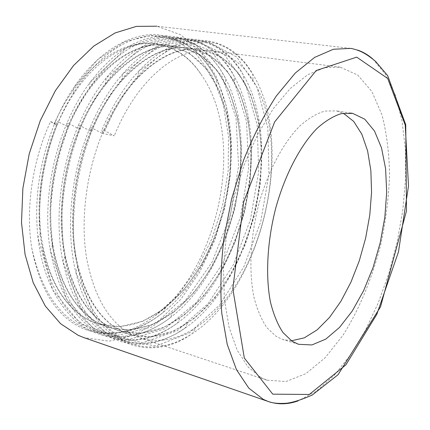 <?xml version="1.0" encoding="UTF-8"?>
<svg xmlns="http://www.w3.org/2000/svg" width="430" height="430" viewBox="0 0 430 430"><rect width="100%" height="100%" fill="white"/><g stroke="black" fill="none" stroke-linecap="round" stroke-linejoin="round"><path stroke-width="0.32" stroke-dasharray="2.15 1.61" d="M291.4 340.775L282.827 339.523L276.184 336.394L266.939 327.762C261.51 319.796 257.194 309.691 253.99 297.452C248.648 271.454 250.298 237.054 258.898 203.863C268.137 170.947 283.418 142.443 300.118 125.737C308.52 118.363 316.781 113.477 324.892 111.074L336.357 110.865L343.377 113.24M357.636 50.068L350.896 48.397L156.81 26.203L180.912 34.857L200.955 52.186L216.177 76.416L226.201 105.758L230.905 138.476L230.356 172.951L224.75 207.685L214.366 241.241L199.595 272.206L180.923 299.151L159.009 320.608L134.719 335.088L109.198 341.162L83.898 337.625M261.021 377.588L248.013 366.946L237.134 350.063L229.061 327.278L224.369 299.35L223.482 267.465L226.594 233.178L233.624 198.311L244.213 164.754L257.737 134.316L273.405 108.51L290.331 88.446L307.627 74.782L324.473 67.741L340.178 67.15L357.83 75.121L371.918 91.574L381.985 114.858C386.688 133.144 389.209 153.241 389.558 175.144C388.709 197.601 385.871 220.31 381.05 243.278C372.531 277.388 359.432 309.283 342.887 335.362L325.112 357.781L305.88 373.648L286.095 381.528L266.896 380.168L261.021 377.588M50.627 121.437L56.615 124.512L54.169 124.033L50.627 121.437C32.406 160.352 25.418 208.636 31.723 247.884C40.157 291.443 58.082 318.668 85.489 329.552C109.301 337.588 132.569 332.971 155.284 315.706C219.354 268.336 246.078 139.078 202.009 75.814C190.877 58.077 176.16 47.499 157.858 44.07C131.085 39.458 98.185 56.808 73.906 93.52C67.623 102.963 62.071 113.332 57.244 124.635C42.586 160.223 37.087 196.349 40.742 233.017C47.149 278.081 63.667 307.342 90.311 320.791L97.325 323.683L119.911 326.703L142.755 321.296L164.588 308.45L184.405 289.358L201.407 265.299L214.989 237.586L224.68 207.513L230.141 176.375L231.109 145.496L227.438 116.256L219.09 90.106L206.212 68.564L189.178 53.18L168.662 45.44C141.857 41.447 115.616 55.782 89.934 88.43C81.678 99.685 74.503 112.483 68.408 126.823C52.444 166.184 47.252 205.529 52.842 244.863C60.329 285.536 76.298 312.003 100.744 324.263L107.715 327.144L130.161 330.079L152.87 324.542L174.601 311.53L194.344 292.239L211.302 267.981L224.879 240.058L234.603 209.781L240.133 178.445L241.214 147.382L237.677 117.981L229.502 91.687L216.806 70.031L199.961 54.583L179.627 46.827C154.961 43.048 130.371 55.54 105.861 84.302C95.723 96.954 87.021 111.87 79.76 129.043C62.914 168.77 57.475 217.489 65.29 255.802C73.498 292.561 88.849 316.555 111.338 327.789L118.255 330.654L140.556 333.513L163.137 327.837L184.755 314.647L204.417 295.163L221.332 270.696L234.898 242.563L244.659 212.076L250.26 180.546L251.448 149.296L248.062 119.728L240.058 93.288L227.556 71.525L210.904 56.008L190.759 48.235C168.017 44.672 145.007 55.561 121.733 80.91C109.811 94.638 99.669 111.429 91.3 131.3C73.337 173.87 68.343 226.546 78.04 266.068C86.699 299.269 101.383 321.038 122.098 331.369L128.962 334.223L151.102 336.991L173.543 331.181L195.048 317.813L214.629 298.13L231.49 273.448L245.052 245.105L254.845 214.409L260.521 182.675L261.827 151.236L258.586 121.496L250.76 94.912L238.451 73.041L222.009 57.453L202.062 49.67C181.078 46.316 159.589 55.798 137.589 78.109C123.974 92.633 112.456 111.128 103.033 133.596L101.786 130.242C101.931 129.774 102.931 129.968 104.78 130.822L114.283 135.794L103.033 133.596M54.169 124.033C78.249 68.322 122.502 37.464 156.821 43.941C175.478 47.402 190.538 58.028 202.009 75.814M56.615 124.512C40.554 162.32 35.104 207.996 41.952 245.267C50.133 283.515 66.053 308.627 89.714 320.592L96.734 323.489C120.454 330.407 143.502 324.854 165.867 306.821C223.224 261.639 248.551 149.758 216.677 86.097C205.486 63.162 189.275 49.579 168.039 45.36C134.633 38.979 91.235 70.251 67.768 126.694C51.675 164.835 46.128 210.888 52.836 248.406C60.877 286.901 76.647 312.121 100.142 324.064L107.113 326.945C129.581 333.578 151.57 328.622 173.086 312.083C233.001 267.197 259.795 148.893 225.562 84.559C214.554 63.28 199.031 50.675 178.998 46.746C145.856 40.377 102.614 71.966 79.104 128.914C62.99 167.394 57.33 213.823 63.903 251.593C71.794 290.341 87.403 315.674 110.73 327.585L117.648 330.455C138.901 336.798 159.847 332.406 180.482 317.281C242.875 272.856 271.174 147.979 234.597 83.162C223.81 63.479 208.985 51.81 190.119 48.155C157.262 41.801 114.186 73.707 90.633 131.171C74.492 169.99 68.725 216.811 75.148 254.834C82.888 293.84 98.33 319.28 121.475 331.159L128.344 334.019C148.415 340.071 168.323 336.206 188.066 322.425C252.845 278.629 282.693 147.001 243.783 81.894C233.264 63.747 219.144 52.976 201.412 49.584C168.845 43.247 125.958 75.476 102.356 133.461C86.188 172.64 80.313 219.848 86.586 258.129C94.165 297.393 109.43 322.946 132.392 334.793L139.202 337.631C158.127 343.398 177.004 340.028 195.844 327.526C262.918 284.515 294.356 145.963 253.13 80.759C242.918 64.091 229.502 54.18 212.877 51.036C180.616 44.715 137.917 77.276 114.283 135.794M372.832 59.017L385.694 74.594L395.444 95.481L401.986 120.545L405.329 148.705L405.549 178.955L402.781 210.372L397.175 242.079L388.908 273.249L378.185 303.048L365.237 330.648L350.353 355.169L333.868 375.696L316.233 391.273L297.979 400.937M31.723 247.884C41.103 290.083 59.136 316.964 85.828 328.515C112.375 337.808 138.229 332.368 163.395 312.196C223.691 264.396 250.179 147.662 216.79 80.206C201.933 49.676 175.327 31.299 144.093 36.738C112.977 42.317 78.83 74.014 58.356 121.846L67.768 126.694M155.284 315.706L177.751 295.313L196.94 268.986L212.097 238.344L222.67 204.965L228.228 170.425L228.48 136.348L223.24 104.415L212.495 76.443L196.467 54.336L175.709 40.049L151.226 35.373L124.555 41.678L97.75 59.534L73.256 88.327C66.596 98.325 60.694 109.317 55.561 121.303C55.615 120.83 56.545 121.013 58.356 121.846C43.758 157.283 37.259 198.219 40.329 234.936C42.624 252.835 46.607 269.191 52.283 283.988L62.715 303.317C90.644 343.882 135.203 344.962 170.382 317.598C233.393 270.072 261.402 146.668 225.54 78.437C210.404 49.138 184.072 32.153 153.483 38.437C123.012 44.865 89.8 76.669 69.671 124.033L79.104 128.914M57.244 124.635L55.561 121.303C39.823 159.417 33.938 198.058 37.91 237.231L52.75 289.949L80.587 323.908L115.579 335.868L151.967 326.972L185.185 300.882L212.006 262.225L230.281 215.742L238.585 166.104L236.027 118.067L222.24 76.755L197.746 47.752L164.491 36.679L126.442 47.966L89.725 82.754C80.953 94.681 73.32 108.252 66.827 123.48C66.903 123.012 67.849 123.195 69.671 124.033C58.867 151.07 52.546 179.256 50.718 208.593C50.45 227.594 51.965 245.573 55.271 262.536C59.528 278.618 65.231 292.825 72.391 305.155C99.142 346.279 142.588 348.854 177.558 322.935C243.186 275.85 272.765 145.614 234.431 76.803C219.064 48.735 193.043 33.11 163.099 40.2C133.268 47.45 100.969 79.351 81.179 126.259C70.493 153.144 64.14 181.18 62.124 210.356C61.705 229.276 63.022 247.212 66.075 264.171C70.058 280.274 75.465 294.561 82.302 307.025C107.892 348.682 150.21 352.702 184.916 328.219C253.082 281.741 284.268 144.496 243.477 75.309C227.922 48.466 202.229 34.163 172.935 42.038C143.744 50.079 112.337 82.066 92.88 128.522C78.776 163.427 71.928 203.519 73.799 239.913C75.986 266.756 82.495 290.368 92.45 308.933C116.895 351.095 158.068 356.524 192.468 333.449C263.069 287.751 295.904 143.314 252.673 73.949L245.412 63.71L237.091 55.142L227.787 48.45L217.591 43.817L206.631 41.43L195.037 41.436L182.992 43.946L170.689 49.047L158.347 56.76L146.211 67.053L134.525 79.813L123.56 94.869L113.563 111.977L104.78 130.822M91.3 131.3L89.934 127.952C90.058 127.484 91.036 127.672 92.88 128.522L102.356 133.461M79.76 129.043L78.281 125.7C78.378 125.227 79.346 125.415 81.179 126.259L90.633 131.171M68.408 126.823L66.827 123.48C50.014 162.771 43.812 210.609 50.186 249.712L66.677 299.296L94.896 329.977L129.301 339.345L164.615 328.859L196.682 302.145L222.563 263.595L240.305 217.688L248.583 168.807L246.54 121.427L233.823 80.345L210.824 50.821L179.202 38.179L142.454 46.789L106.065 78.212C95.293 91.617 86.032 107.446 78.281 125.7C60.195 168.178 54.395 220.461 62.823 261.22L80.62 307.864L109.021 335.599L142.808 342.683L177.106 330.82L208.115 303.575L233.162 265.143L250.432 219.751L258.699 171.549L257.156 124.748L245.423 83.888L223.804 53.901L193.72 39.872L158.251 46.101L122.34 74.449C109.666 88.989 98.868 106.817 89.934 127.952C70.649 173.478 65.328 230.002 75.771 272.002L94.6 315.862L123.05 340.893L156.187 345.924L189.512 332.841L219.547 305.139L243.826 266.82L260.677 221.907L268.949 174.317L267.868 128.049L257.054 87.387L236.726 57.002L208.109 41.737L173.908 45.806L138.584 71.321C124.114 86.699 111.848 106.339 101.786 130.242M350.746 113.074L336.357 110.865M298.544 344.301L282.827 339.523M340.178 67.15L212.877 51.036M202.062 49.67L201.412 49.584M266.896 380.168L139.202 337.631M128.962 334.223L128.344 334.019M85.489 329.552C112.44 338.372 138.406 332.589 163.395 312.196L165.867 306.821M73.906 93.52L73.256 88.327C96.712 53.325 127.269 34.486 154.284 34.497C182.121 36.399 202.96 51.632 216.79 80.206L216.677 86.097M157.858 44.07L156.821 43.941M78.04 266.068L75.771 272.002C92.6 345.037 149.221 364.769 192.468 333.449L195.844 327.526M137.589 78.109L138.584 71.321C180.702 25.709 229.926 33.61 252.673 73.949L253.13 80.759M65.29 255.802L62.823 261.22L66.747 276.985L71.918 291.384L78.239 304.252L85.575 315.459L93.799 324.903L102.781 332.519L112.375 338.26L122.453 342.097L132.843 344.043L143.421 344.161L154.042 342.538L164.561 339.27L174.881 334.465L184.916 328.219L188.066 322.425M121.733 80.91L122.34 74.449C166.378 22.957 220.192 31.239 243.477 75.309L243.783 81.894M190.759 48.235L190.119 48.155M118.255 330.654L117.648 330.455M40.742 233.017L37.91 237.231C43.102 282.397 63.237 316.34 89.08 329.993C115.197 343.398 145.19 336.986 170.382 317.598L173.086 312.083M89.934 88.43L89.725 82.754L99.878 70.251L110.596 59.571L121.69 50.821L132.994 44.059L144.34 39.313L155.574 36.577L166.544 35.835L177.101 37.05L187.104 40.13L196.424 44.946L204.986 51.326L212.716 59.13L219.579 68.209L225.54 78.437L225.562 84.559M168.662 45.44L168.039 45.36M97.325 323.683L96.734 323.489M52.842 244.863L50.186 249.712C58.303 292.938 75.411 321.215 101.507 334.54C127.705 345.15 153.053 341.286 177.558 322.935L180.482 317.281M105.861 84.302L106.065 78.212C151.817 20.183 210.727 28.729 234.431 76.803L234.597 83.162M179.627 46.827L178.998 46.746M107.715 327.144L107.113 326.945"/><path stroke-width="0.64" d="M292.035 341.2L282.999 332.573C277.71 324.58 273.528 314.421 270.454 302.102C265.353 275.915 267.197 241.176 275.866 207.62C285.165 174.333 300.382 145.474 316.905 128.532C325.214 121.05 333.363 116.084 341.35 113.622L352.611 113.359L364.758 119.191L374.519 131.059L381.528 147.931L385.597 168.684L386.683 192.162L384.845 217.209L380.227 242.703L373.057 267.551L363.619 290.669L352.277 310.992L339.49 327.466L325.816 339.093L311.906 344.946L298.544 344.301L292.035 341.2M343.377 113.24L353.702 121.437L361.861 134.268L367.612 150.919L370.853 170.506L371.563 192.151L369.789 214.978L365.645 238.129L359.303 260.774L350.977 282.075L340.942 301.226L329.525 317.426L317.13 329.885L304.236 337.878L291.4 340.775M297.979 400.937C287.735 404.549 277.818 404.738 268.229 401.491L83.898 337.625L78.12 335.276L60.576 323.704L45.311 306.052L33.212 282.714L25.064 254.458L21.5 222.482L22.876 188.329L29.235 153.779L40.264 120.68L55.319 90.784L73.519 65.553L93.815 46.058L115.132 32.933L136.428 26.375L156.81 26.203M272.754 394.154L244.315 358.023L232.818 288.772L243.697 201.869L274.679 121.857L316.2 70.52L356.696 57.125L387.699 78.47L405.216 124.963L408.5 185.964L398.465 251.942L376.793 314.384L345.865 364.887L309.288 394.471L272.754 394.154M263.359 399.411L248.782 388.102L236.484 369.692L227.25 344.478L221.773 313.25C220.128 289.836 220.832 264.885 223.896 238.413L231.684 198.687L243.525 160.352C253.195 136.149 264.122 114.692 276.307 95.992L295.297 73.03L314.647 57.378L333.438 49.246L350.896 48.397C359.69 50.181 366.07 53.444 375.648 61.458L387.677 75.632L405.748 124.775L406.49 210.888L380.534 306.827L338.05 374.723L312.261 395.019C300.801 400.077 291.846 402.846 285.396 403.329C277.866 403.679 272.147 403.066 268.229 401.491L263.359 399.411M357.636 50.068C363.124 51.965 368.188 54.954 372.832 59.017M352.611 113.359L350.746 113.074"/></g></svg>
